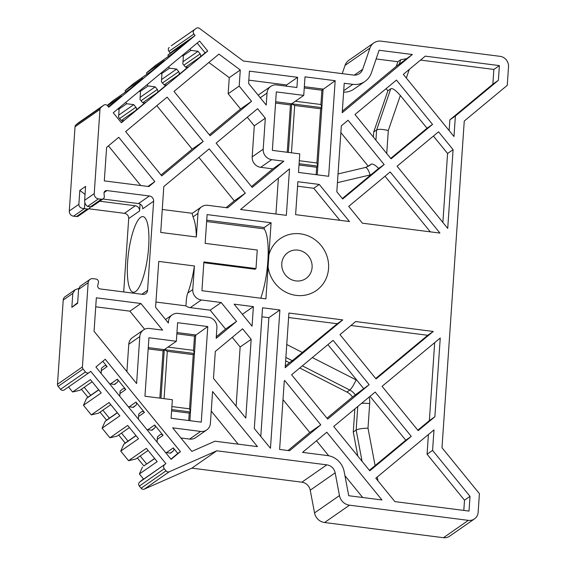 <?xml version="1.0" encoding="UTF-8"?>
<svg xmlns="http://www.w3.org/2000/svg" width="566" height="566" viewBox="0 0 566 566"><rect width="100%" height="100%" fill="white"/><g stroke="black" fill="none" stroke-linecap="round" stroke-linejoin="round"><path stroke-width="0.85" d="M205.154 243.366L207.114 214.592L271.093 222.763L268.9 254.912A31.611 29.779 -124.8 0 1 304.218 234.579A31.611 29.779 -124.8 0 1 328.365 270.449A31.611 29.779 -124.8 0 1 296.152 295.388A31.611 29.779 -124.8 0 1 268.1 266.706L265.907 298.862L201.928 290.698L203.887 261.924L255.988 268.574L257.254 250.016L205.154 243.366M234.112 304.161L253.391 306.623L252.054 326.207L234.112 304.161M327.693 419.095L291.603 374.77L333.063 340.343L369.152 384.668L327.693 419.095M440.249 338.022L434.879 416.767L418.175 430.641L382.078 386.316L440.249 338.022M432.587 450.395L470.013 496.361L469.016 511.077L394.891 501.618L375.817 478.192L433.981 429.898L432.587 450.395L427.075 454.229L464.502 500.195L463.809 510.412M289.587 450.727L279.611 449.454L284.288 380.84L284.691 380.508L320.781 424.833L289.587 450.727M439.952 233.079L362.396 223.181L348.713 206.378L390.172 171.951L439.952 233.079M354.974 114.502L396.441 80.082L432.53 124.4L391.071 158.827L354.974 114.502M425.264 56.147L499.382 65.606L498.377 80.322L455.382 116.03L453.982 136.526L403.346 74.344L425.264 56.147M148.886 186.568L104.314 180.879L106.599 147.386L118.74 137.305L154.829 181.629L148.886 186.568M174.017 91.409L218.936 54.11L240.281 69.979L239.185 86.089L251.573 101.307L210.113 135.727L174.017 91.409M270.725 86.4A9.53 8.978 -124.8 0 0 267.032 93.057L266.211 105.057L248.587 83.414L249.422 71.146L297.603 77.301L296.909 87.511L276.802 84.942A9.53 8.978 -124.8 0 0 270.725 86.4L259.702 94.062A9.53 8.978 -124.8 0 0 258.28 95.314M172.177 314.873A9.53 8.978 -124.8 0 0 168.477 321.53L168.378 323.009L155.579 307.288L158.749 261.414L194.393 265.97L192.787 289.53A9.53 8.978 -124.8 0 0 201.298 299.973L221.186 302.513L236.567 321.41L216.198 338.319L216.92 327.714A9.53 8.978 -124.8 0 0 208.415 317.264L178.255 313.415A9.53 8.978 -124.8 0 0 172.177 314.873L165.527 319.5M303.744 95.399L305.01 76.842L335.171 80.69L328.655 176.281L298.494 172.432L299.761 153.867L272.345 150.372L276.328 91.904L303.744 95.399L291.674 103.797L294.688 105.481L291.462 152.813M176.351 341.256L177.618 322.698L207.779 326.547L201.263 422.137L171.102 418.288L172.368 399.723L144.953 396.228L148.936 337.76L176.351 341.256L164.281 349.654L167.295 351.337L164.069 398.669M180.427 451.597L105.234 359.254L95.909 367.001L171.102 459.344L180.427 451.597L177.802 453.423L173.295 447.883A2.384 2.243 -124.8 0 1 173.069 451.166L170.649 453.168L165.548 452.517M199.614 41.056L113.242 112.776L121.357 122.744L207.736 51.025L199.614 41.056M102.885 199.02L138.486 203.569A4.769 4.486 55.2 0 1 142.745 208.79L153.634 201.213L147.563 290.308A4.769 4.486 55.2 0 1 142.674 294.362L100.246 288.95A2.858 2.696 55.2 0 1 97.762 285.335L98.427 282.653A2.858 2.696 -124.8 0 0 95.951 279.038L93.036 278.67A4.769 4.486 -124.8 0 0 90.001 279.399L79.955 286.382M85.466 371.954L60.534 389.295A2.858 2.696 55.2 0 0 64.241 389.924L89.173 372.584A2.858 2.696 55.2 0 1 85.466 371.954L83.082 369.025A2.858 2.696 55.2 0 1 82.41 366.952L88.154 282.724A4.769 4.486 -124.8 0 1 90.001 279.399M89.173 372.584A2.858 2.696 55.2 0 0 89.343 372.449L90.723 371.303L165.916 463.646L139.604 482.133L143.439 478.949M468.379 520.359L443.447 537.7A9.53 8.978 55.2 0 0 449.524 536.243L474.457 518.902A9.53 8.978 55.2 0 1 468.379 520.359L349.498 505.183A11.433 10.775 55.2 0 1 339.466 495.575L335.164 472.843A9.53 8.978 -124.8 0 0 326.801 464.842L216.792 450.798L169.298 471.747A2.858 2.696 55.2 0 1 166.015 470.877L164.267 468.733A2.858 2.696 -124.8 0 1 164.536 464.792M474.457 518.902A9.53 8.978 55.2 0 0 478.15 512.244L479.416 493.679L441.989 447.713L464.262 121.039L507.256 85.339L508.523 66.774A9.53 8.978 55.2 0 0 500.019 56.331L381.13 41.155A11.433 10.775 55.2 0 0 373.843 42.903A11.433 10.775 55.2 0 0 369.973 48.053L345.041 65.394L342.211 73.63M196.352 28.3A2.858 2.696 55.2 0 0 196.183 28.434L171.25 45.775A2.858 2.696 55.2 0 1 171.42 45.641L196.352 28.3A2.858 2.696 55.2 0 1 199.522 28.413L243.366 61.015L353.375 75.059A9.53 8.978 -124.8 0 0 359.452 73.601A9.53 8.978 -124.8 0 0 362.672 69.307L369.973 48.053M194.173 30.097A2.858 2.696 55.2 0 0 193.905 34.038L168.972 51.379L170.345 53.07M104.08 192.567L106.953 190.572A2.858 2.696 55.2 0 0 104.024 193.501L104.314 196.303A2.858 2.696 -124.8 0 1 101.392 199.225L98.477 198.857A4.769 4.486 55.2 0 1 94.225 193.629L99.97 109.401A2.858 2.696 55.2 0 1 100.904 107.54L103.649 105.262A2.858 2.696 -124.8 0 1 107.526 105.757L108.729 107.236L195.107 35.517L193.905 34.038M106.953 190.572L149.382 195.992A4.769 4.486 55.2 0 1 153.634 201.213M206.703 429.962A9.53 8.978 -124.8 0 0 210.403 423.304L212.575 391.502L257.459 446.631L214.974 441.204L191.853 451.399L172.672 427.846L200.633 431.419L189.61 439.082A9.53 8.978 -124.8 0 0 195.68 437.631L206.703 429.962A9.53 8.978 -124.8 0 1 200.633 431.419M139.795 336.593A9.53 8.978 -124.8 0 1 143.495 329.936A9.53 8.978 -124.8 0 1 149.566 328.478L162.605 330.141L140.913 303.503L96.34 297.815L94.062 331.308L136.597 383.543L139.795 336.593L128.772 344.262L126.904 371.643M263.204 149.205A9.53 8.978 -124.8 0 0 271.708 159.647L283.828 161.197L252.217 187.438L216.127 143.12L257.587 108.693L265.32 118.181L263.204 149.205L252.181 156.867A9.53 8.978 -124.8 0 0 260.685 167.317L272.805 168.866L251.495 186.554M207.75 205.316A9.53 8.978 55.2 0 0 201.673 206.767A9.53 8.978 55.2 0 0 197.973 213.424L196.367 236.991L160.723 232.442L163.807 186.554L209.215 148.851L245.311 193.176L227.638 207.849L207.75 205.316M167.112 97.14L203.201 141.465L161.742 175.892L125.645 131.567L167.112 97.14M240.564 209.505L289.523 168.852L286.354 215.349L240.564 209.505M295.615 214.655L297.865 181.707L319.274 184.445L349.47 221.532L295.615 214.655M352.816 84.348A19.06 17.956 -124.8 0 0 364.964 81.433A19.06 17.956 -124.8 0 0 371.43 72.788L379.093 50.254L412.338 54.499L342.211 112.726L344.22 83.252L352.816 84.348L343.711 90.68M453.09 149.65L447.72 228.395L397.084 166.213L438.544 131.793L453.09 149.65L447.579 153.485L442.874 222.445M288.908 313.033L342.763 319.903L285.179 367.716L288.908 313.033M348.727 495.724L344.156 471.57A19.06 17.956 -124.8 0 0 327.438 455.559L302.513 452.383L326.801 432.219L381.965 499.969L348.727 495.724M369.803 470.806L333.707 426.481L375.166 392.054L411.263 436.379L369.803 470.806M355.689 321.552L433.245 331.457L376.065 378.93L339.975 334.605L355.689 321.552M341.312 125.85L348.069 120.24L384.158 164.565L342.699 198.991L336.82 191.768L341.312 125.85M262.532 307.791L279.894 310.005L270.47 448.286L254.304 428.526L262.532 307.791M213.467 378.378L215.306 351.444L242.581 328.796L251.162 339.331L245.793 418.076L213.467 378.378M155.983 302.046L185.846 305.859A9.53 8.978 -124.8 0 0 190.275 307.642L210.163 310.182L221.186 302.513M242.368 314.293L253.391 306.623M279.894 310.005L268.871 317.675L261.916 316.79M236.567 321.41L225.544 329.072L216.304 336.749M210.163 310.182L225.544 329.072M156.81 105.693L192.178 149.134L161.02 175.007M108.439 145.858L140.736 185.528M198.914 157.405L234.289 200.845L226.089 207.651M247.285 117.247L254.297 125.85L252.181 156.867M208.861 62.479L229.258 77.648L228.162 93.758L240.55 108.969L209.392 134.842M248.807 80.146L286.58 84.964L286.502 86.181M278.387 178.092L275.939 214.019M180.922 437.978L189.61 439.082M211.238 411.072L238.187 444.168M95.732 306.807L129.89 311.166L144.627 329.27M128.772 344.262A9.53 8.978 -124.8 0 1 132.472 337.605L143.495 329.936M268.871 317.675L260.777 436.478M232.279 337.35L240.14 347L236.107 406.183M251.573 101.307L240.55 108.969M154.829 181.629L147.91 186.44M203.201 141.465L192.178 149.134M254.297 125.85L265.32 118.181M239.185 86.089L228.162 93.758M192.129 213.615L193.02 216.877A47.65 12.176 97.3 0 1 196.367 236.991M245.311 193.176L234.289 200.845M272.805 168.866L283.828 161.197M297.603 77.301L286.58 84.964M229.258 77.648L240.281 69.979M185.846 305.859C186.348 303.404 185.995 297.32 187.834 292.976A47.65 12.176 -82.7 0 0 194.393 265.97M251.162 339.331L240.14 347M129.89 311.166L140.913 303.503M320.781 424.833L309.758 432.495L288.037 450.529M375.704 378.484L427.733 335.284L433.245 331.457M369.152 384.668L352.491 397.014L326.971 418.203M362.7 497.507L344.935 475.695M328.712 455.772L316.5 440.773M309.758 432.495L283.007 399.638M285.653 360.811L289.41 362.721L285.292 366.145M299.754 367.999L346.894 392.047A14.299 13.464 -124.8 0 1 352.491 397.014M354.847 408.928L353.269 432.056L357.818 456.09M342.763 319.903L337.251 323.738L292.297 360.712L285.88 357.443M289.41 362.721L292.297 360.712M297.553 186.207L313.762 188.28L339.841 220.301M420.524 60.081L493.87 69.441L492.866 84.157L449.871 119.858L449.135 130.576M385.022 176.231L430.316 231.848M433.393 136.066L447.579 153.485M400.339 95.47L388.297 130.52C382.538 129.168 378.647 128.984 376.616 129.961L373.73 131.963L387.88 90.772L390.766 88.77C392.38 87.879 395.57 90.107 400.339 95.47L427.019 128.234L390.71 158.381M337.251 323.738L288.603 317.526M428.42 434.518L427.075 454.229M434.681 342.642L429.368 420.602L417.814 430.195M427.733 335.284L350.955 325.485M327.912 344.623L363.598 388.531M370.015 396.334L405.751 440.214L369.4 470.311M337.442 182.662L370.1 174.958A9.53 3 -103.3 0 0 365.289 167.508L369.308 165.718A14.299 13.464 55.2 0 0 371.112 164.197C372.718 163.56 375.208 164.975 378.604 168.427L342.338 198.546M313.762 188.28L319.274 184.445M371.112 164.197L368.225 166.206L340.852 132.585M384.158 164.565L378.604 168.427M376.135 58.949L397.863 61.722L396.278 66.349L412.338 54.499M396.278 66.349L342.317 111.148M343.612 92.152A19.06 17.956 55.2 0 0 353.941 89.103L364.964 81.433M368.225 166.206A14.299 13.464 -124.8 0 1 367.822 166.595M373.73 131.963L373.376 137.099M387.88 90.772L386.139 88.629M499.382 65.606L493.87 69.441M406.225 58.751L400.749 59.713L397.863 61.722M455.382 116.03L449.871 119.858M498.377 80.322L492.866 84.157M432.53 124.4L427.019 128.234M429.368 420.602L434.879 416.767M411.263 436.379L405.751 440.214M369.209 397.007A23.829 22.442 55.2 0 1 369.676 403.615L368.006 428.165C362.148 428.32 358.2 428.95 356.156 430.047L353.269 432.056M470.013 496.361L464.502 500.195M275.656 101.753L291.674 103.797L290.464 104.943L275.571 103.04M304.338 86.69L323.101 89.088L321.835 107.646L320.625 108.792L294.688 105.481M316.139 174.682L316.642 167.26L317.851 166.114L321.835 107.646L291.674 103.797L288.363 152.417M316.642 167.26L299.004 165.01M335.171 80.69L321.891 90.227L320.922 104.505L295.353 101.243M321.891 90.227L304.253 87.978M299.294 160.723L316.932 162.973L320.625 108.792M290.464 104.943L287.238 152.268M316.932 162.973L317.851 166.114L299.089 163.723M317.851 166.114L317.257 174.823M321.835 107.646L320.922 104.505M148.264 347.609L164.281 349.654L163.072 350.8L148.179 348.897M176.946 332.546L195.709 334.945L194.442 353.502L193.239 354.649L167.295 351.337M188.747 420.538L189.249 413.116L190.459 411.97L194.442 353.502L164.281 349.654L160.97 398.273M189.249 413.116L171.611 410.866M207.779 326.547L194.499 336.091L193.53 350.361L167.96 347.1M194.499 336.091L176.861 333.834M171.901 406.579L189.539 408.829L193.239 354.649M163.072 350.8L159.845 398.131M189.539 408.829L190.459 411.97L171.696 409.579M190.459 411.97L189.865 420.68M194.442 353.502L193.53 350.361M138.415 419.201L138.769 414.015L141.189 412.013A2.384 2.243 -124.8 0 1 144.422 412.423L135.996 402.079L129.161 406.834M157.065 442.103L157.419 436.917L159.838 434.907A2.384 2.243 -124.8 0 1 163.065 435.325L154.645 424.981A2.384 2.243 -124.8 0 1 154.419 428.264L152.006 430.273L146.898 429.615M101.307 370.666L107.123 366.619L102.786 361.292M119.957 393.568L125.772 389.521L117.353 379.178L110.519 383.932M128.249 406.721L133.357 407.371L135.776 405.362A2.384 2.243 55.2 0 0 135.996 402.079M170.932 459.132L177.802 453.423M125.772 389.521A2.384 2.243 55.2 0 0 122.539 389.111L120.119 391.12L119.766 396.299M109.599 383.819L114.707 384.47L117.127 382.46A2.384 2.243 55.2 0 0 117.353 379.178M107.123 366.619A2.384 2.243 55.2 0 0 103.889 366.209L101.477 368.218L101.123 373.404M137.34 457.944L143.856 465.952L154.617 458.474M143.856 465.952L154.709 458.594M140.163 455.984L146.679 463.993M142.476 467.099L139.399 473.99L143.608 479.161L165.916 463.646M118.69 435.049L125.213 443.051L123.827 444.204L120.749 451.088L128.574 460.696L135.861 458.976L148.094 450.465M100.041 412.147L106.564 420.156L105.184 421.302L102.099 428.186L109.924 437.794L117.212 436.075L129.444 427.563M81.398 389.245L87.914 397.254L86.534 398.4L83.457 405.284L91.275 414.892L98.562 413.173L110.802 404.662M68.521 386.946L72.632 391.99L79.919 390.271L92.152 381.767M83.457 405.284L101.236 392.917L90.411 379.623L72.632 391.99M102.099 428.186L119.879 415.819L109.061 402.525L91.275 414.892M120.749 451.088L138.529 438.721L127.704 425.427L109.924 437.794M139.399 473.99L157.178 461.623L146.353 448.329L128.574 460.696M123.827 444.204L136.066 435.693M125.213 443.051L135.967 435.572M121.513 433.082L128.029 441.091M86.534 398.4L98.767 389.889M87.914 397.254L98.668 389.769M84.214 387.286L90.737 395.287M105.184 421.302L117.417 412.791M106.564 420.156L117.318 412.671M102.863 410.18L109.387 418.189M166.015 470.877L141.083 488.217L139.335 486.074A2.858 2.696 -124.8 0 1 139.604 482.133M60.534 389.295L58.149 386.366A2.858 2.696 55.2 0 1 57.477 384.293L63.222 300.065A4.769 4.486 -124.8 0 1 65.069 296.74L74.903 289.898M88.841 208.79L124.449 213.332A4.769 4.486 55.2 0 1 128.701 218.554L123.699 291.943M90.263 206.774A2.858 2.696 -124.8 0 1 89.173 208.557L78.285 216.134A2.858 2.696 -124.8 0 1 76.46 216.566L87.355 208.995L84.44 208.621L73.545 216.198L76.46 216.566M94.225 193.629L84.645 200.293L85.593 186.377L79.82 190.388L78.872 204.312L69.293 210.976A4.769 4.486 55.2 0 0 73.545 216.198M69.293 210.976L75.037 126.749A2.858 2.696 55.2 0 1 75.971 124.881L78.716 122.603A2.858 2.696 -124.8 0 1 78.886 122.468L103.819 105.127M169.241 47.445A2.858 2.696 55.2 0 0 168.972 51.379M373.843 42.903L348.911 60.244A11.433 10.775 55.2 0 0 345.041 65.394M443.447 537.7L324.566 522.524A11.433 10.775 55.2 0 1 314.533 512.916L310.232 490.191A9.53 8.978 -124.8 0 0 301.869 482.182L191.86 468.139L144.365 489.088A2.858 2.696 55.2 0 1 141.083 488.217M107.25 105.46L112.684 100.946L130.463 88.579L142.894 78.257L125.114 90.624L134.1 83.16L151.879 70.792L164.317 60.47L146.537 72.837L155.523 65.373L173.302 53.006L185.74 42.683L167.96 55.051L172.8 51.032L195.107 35.517M78.716 288.455L75.101 289.75L72.802 293.407L71.847 307.324L77.627 303.312L78.575 289.389L79.976 286.417M79.82 190.388L85.049 194.435M84.645 200.293C84.511 203.003 85.494 205.048 87.588 206.434L90.503 206.802L101.392 199.225M78.872 204.312C78.957 206.993 80.811 208.437 84.44 208.621L84.858 202.501M89.173 208.557A2.858 2.696 -124.8 0 1 87.355 208.995M99.736 201.213L135.338 205.755A4.769 4.486 55.2 0 1 139.597 210.984L140.064 204.064M103.217 198.793L92.322 206.364A2.858 2.696 -124.8 0 1 90.503 206.802M71.847 307.324L77.669 302.661M135.599 291.554A38.12 9.735 97.3 0 1 133.307 292.247A38.12 9.735 97.3 0 1 128.475 253.2A38.12 9.735 97.3 0 1 142.957 216.615A38.12 9.735 97.3 0 1 148.278 251.382A38.12 9.735 97.3 0 1 135.599 291.554M216.792 450.798L191.86 468.139M108.389 106.818L121.471 96.043L107.519 105.75M125.114 90.624L125.503 92.025M146.537 72.837L146.927 74.238M167.96 55.051L168.35 56.451M121.188 122.532L123.919 120.268A2.384 2.243 -124.8 0 1 120.685 119.858L118.584 117.268L119.072 110.052L118.039 108.785M125.645 102.474L126.678 103.741L133.781 104.646L135.89 107.236A2.384 2.243 -124.8 0 1 135.663 110.511L145.342 102.481A2.384 2.243 -124.8 0 1 142.108 102.071L140 99.482L140.495 92.265L139.462 90.999M147.068 84.688L148.094 85.954L155.204 86.86L157.313 89.449A2.384 2.243 -124.8 0 1 157.086 92.732L166.468 84.9M160.886 73.212L161.918 74.479L161.423 81.695L163.532 84.284A2.384 2.243 55.2 0 0 166.765 84.695M164.225 84.879L178.509 74.945A2.384 2.243 55.2 0 0 178.736 71.663L176.627 69.073L169.517 68.168L161.388 73.828M178.509 74.945L187.891 67.113M182.309 55.426L183.342 56.692L182.846 63.916L184.955 66.498A2.384 2.243 55.2 0 0 188.181 66.908M168.484 66.901L169.517 68.168M185.648 67.092L199.932 57.159A2.384 2.243 55.2 0 0 200.152 53.876L198.05 51.287L190.94 50.381L182.804 56.041M199.932 57.159L205.111 52.85L197.166 43.094M189.907 49.115L190.94 50.381M207.736 51.025L205.111 52.85M176.627 69.073L161.572 79.551M198.05 51.287L182.995 61.765M133.781 104.646L118.726 115.117M126.678 103.741L118.542 109.401M148.094 85.954L139.965 91.614M155.204 86.86L140.149 97.331M203.838 262.702L255.033 269.239L255.988 268.574M271.093 222.763L264.272 227.504L264.18 228.869A42.889 10.952 97.3 0 1 260.756 298.204M264.18 228.869L206.647 221.525M268.1 266.706L268.9 254.912M264.272 227.504L206.739 220.16M190.275 307.642L201.298 299.973M193.02 216.877L197.973 213.424M271.708 159.647L260.685 167.317M267.032 93.057L260.268 97.755M168.477 321.53L167.649 322.111M187.834 292.976L192.787 289.53M409.296 69.399L406.338 78.016M386.727 153.499L388.297 130.52M302.541 352.561L286.764 344.51M377.253 477.004L377.975 480.845M357.026 380.373A23.829 22.442 55.2 0 0 356.127 379.892L312.333 357.556M368.006 428.165L375.102 465.662M370.1 174.958A23.829 22.442 55.2 0 0 371.041 174.71M375.916 140.219L376.616 129.961L390.766 88.77M400.749 59.713L399.164 64.34M356.127 379.892A9.53 1.578 117 0 1 349.788 390.038L302.35 365.841M369.676 403.615A9.53 2.073 -176.1 0 0 361.518 403.388M355.377 395.011A14.299 13.464 55.2 0 0 349.788 390.038L346.894 392.047M357.762 406.508L356.156 430.047L362.077 461.318M138.599 416.47L144.422 412.423M154.645 424.981L147.811 429.736M157.249 439.372L163.065 435.325M173.295 447.883L166.461 452.637M135.776 405.362L132.96 407.322M173.069 451.166L170.253 453.118M154.419 428.264L151.61 430.217M117.127 382.46L114.311 384.42M164.267 468.733L139.335 486.074M83.082 369.025L58.149 386.366M100.904 107.54L75.971 124.881M103.649 105.262L78.716 122.603M196.183 28.434L171.25 45.775M99.97 109.401L75.037 126.749M72.802 293.407L63.222 300.065M82.41 366.952L57.477 384.293M88.154 282.724L78.575 289.389M98.477 198.857L87.588 206.434M141.875 294.263L147.563 290.308M128.701 218.554L139.597 210.984M362.672 69.307L354.302 75.129M349.498 505.183L324.566 522.524M339.466 495.575L314.533 512.916M335.164 472.843L310.232 490.191M326.801 464.842L301.869 482.182M169.298 471.747L144.365 489.088M124.449 213.332L135.338 205.755M138.486 203.569L149.382 195.992M142.809 102.665L157.086 92.732M121.386 120.445L135.663 110.511M178.736 71.663L162.463 82.976M200.152 53.876L183.886 65.189M135.89 107.236L119.624 118.549M157.313 89.449L141.047 100.762M295.891 280.913A15.806 14.886 55.2 0 0 312.092 267.456A15.806 14.886 55.2 0 0 297.992 250.13A15.806 14.886 55.2 0 0 281.783 263.586A15.806 14.886 55.2 0 0 295.891 280.913M192.284 213.304L162.293 209.477M192.263 213.318L201.673 206.767M365.289 167.508L338.036 173.939"/></g></svg>
